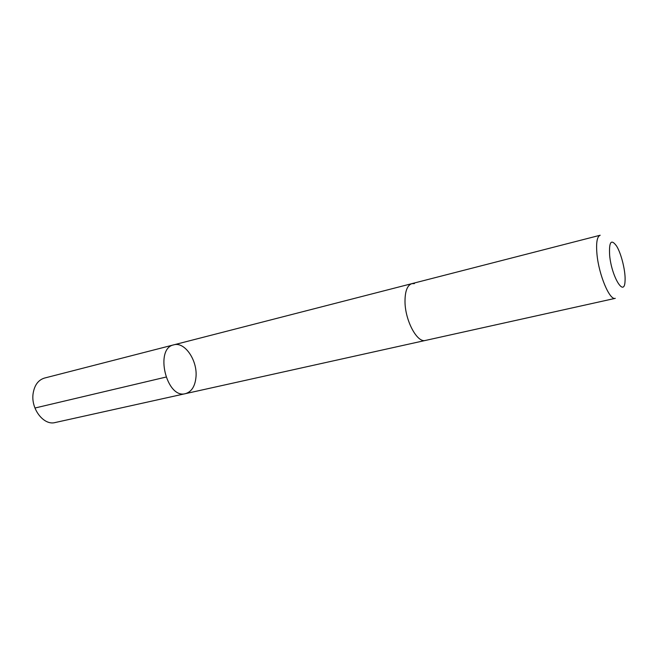 <?xml version="1.0" encoding="UTF-8"?>
<svg xmlns="http://www.w3.org/2000/svg" width="658" height="658" viewBox="0 0 658 658"><rect width="100%" height="100%" fill="white"/><g stroke="black" fill="none" stroke-linecap="round" stroke-linejoin="round"><path stroke-width="0.99" d="M196.018 376.664C195.187 386.123 191.675 391.773 185.49 393.64C166.482 399.348 154.285 348.345 173.811 344.833C184.659 341.469 197.458 360.206 196.018 376.664M44.489 378.07C38.238 379.995 34.446 385.177 33.106 393.599C30.737 408.922 43.798 425.767 55.132 422.543L185.49 393.64C166.482 399.348 154.285 348.345 173.811 344.833L44.489 378.07M414.417 283.606L411.867 283.647C407.302 285.218 405.007 291.19 404.999 301.57C405.04 320.504 417.213 343.213 425.463 340.433L615.288 298.345C609.678 300.665 598.772 274.74 596.954 254.07C595.984 242.753 597.061 236.477 600.186 235.235L411.867 283.639M609.653 255.469C611.627 277.002 624.467 297.803 625.034 281.139C625.791 272.017 621.465 253.955 616.661 246.166C611.208 238.591 608.872 241.692 609.653 255.469M165.898 377.1L34.948 408.026M411.637 283.705L173.811 344.833M425.224 340.482L185.49 393.64"/></g></svg>
